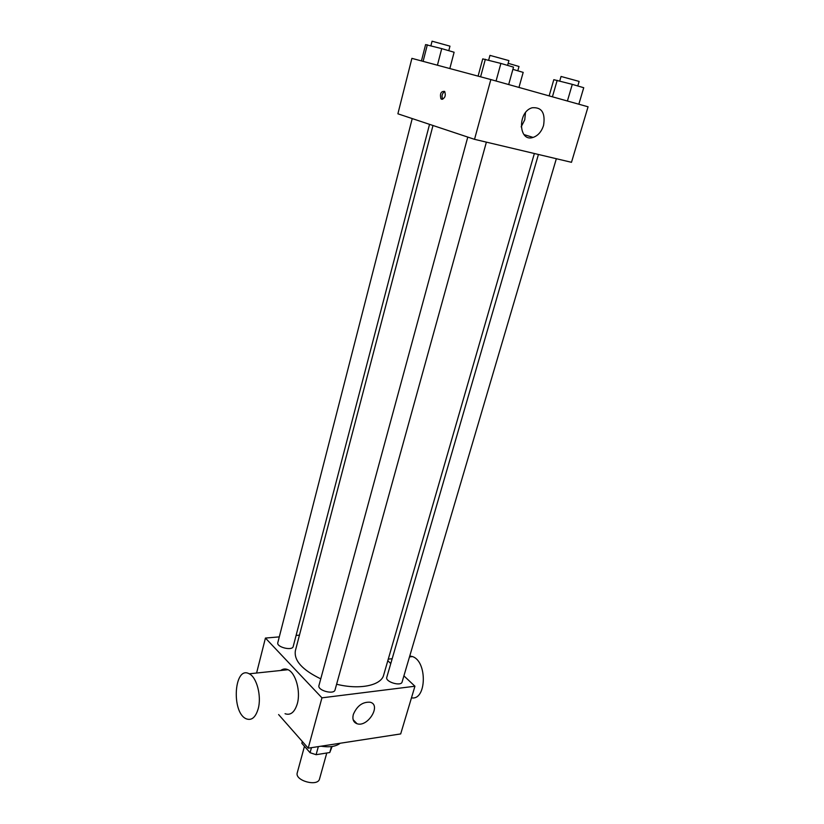 <?xml version="1.0" encoding="UTF-8"?>
<svg xmlns="http://www.w3.org/2000/svg" width="824" height="824" viewBox="0 0 824 824"><rect width="100%" height="100%" fill="white"/><g stroke="black" fill="none" stroke-linecap="round" stroke-linejoin="round"><path stroke-width="1.24" d="M304.458 746.317L297.268 772.768C294.498 780.637 317.889 787.085 319.547 778.907L326.767 753.012M331.444 746.575L329.775 752.528L316.107 754.702L310.082 752.714L301.852 743.33L302.274 741.446M329.775 752.528L332.113 746.482M318.342 746.606L316.107 754.702M302.336 741.518L301.852 743.33M311.462 747.667L310.082 752.714M340.23 743.238C335.986 746.523 329.569 747.523 320.969 746.204M403.904 675.865L414.936 686.238L400.691 733.926L308.197 748.171L278.615 714.562M414.936 686.238L321.947 697.835L265.431 638.064L256.594 673.033M265.431 638.064L279.284 636.88M296.094 635.448L299.452 635.16M556.344 158.723L402.102 681.984C401.123 686.732 385.035 681.86 386.775 677.349L538.433 154.469M412.227 118.574L277.812 642.648C276.236 647.149 292.407 651.176 293.21 646.48L429.541 124.342M387.805 660.735L390.782 663.536M486.387 142.14L335.049 689.884C334.06 695.054 317.168 690.45 318.96 685.496L467.774 137.083M534.364 153.511L383.665 675.052C381.224 685.475 359.635 690.049 336.604 684.229M320.763 678.863C302.305 669.943 293.838 660.57 295.373 650.723L432.991 125.495M353.321 714.46C357.07 705.777 362.704 701.698 370.203 702.233C381.687 704.953 367.71 727.654 356.998 723.719C353.414 722.339 352.188 719.249 353.321 714.46M321.947 697.835L308.197 748.171M280.737 670.479C283.013 668.779 285.434 668.521 288.009 669.716C295.723 672.92 300.873 691.439 297.299 703.748C294.632 712.307 290.553 715.623 285.042 713.718M409.775 655.956L412.515 656.584C427.563 661.466 426.564 700.833 411.475 697.825M258.221 708.692C261.723 696.115 256.717 677.122 249.198 673.805C234.129 665.184 231.07 712.626 246.252 718.816C251.619 720.804 255.605 717.436 258.221 708.692M490.847 79.557L588.068 106.801L571.485 162.307L474.521 139.328L397.889 113.805L411.897 58.36L490.847 79.557L474.521 139.328M543.562 125.403C541.512 131.706 538.021 135.713 533.077 137.423C518.44 142.511 517.245 111.796 532.17 107.759C541.718 106.996 545.519 112.888 543.562 125.403M441.695 99.292L440.922 98.787C439.738 93.575 440.984 91.124 444.682 91.413C446.021 95.605 445.022 98.231 441.695 99.292M440.922 98.787L442.725 99.251C441.396 96.12 442.045 93.514 444.702 91.433M525.475 112.692L524.754 119.799L521.159 126.865M578.839 104.215L583.732 87.715L572.289 84.357L553.81 79.681L549.134 95.893M557.189 80.309L552.42 96.81M572.289 84.357L567.406 101.012M559.743 80.989L561.051 76.467L579.128 81.421L577.789 85.964M508.676 84.563L513.517 67.125L500.889 63.427L482.74 58.885L478.085 76.138M485.346 59.266L480.598 76.807M500.889 63.427L496.058 81.02M488.653 60.152L489.95 55.383L508.913 60.605L507.584 65.384M518.955 87.437L523.188 72.378L512.899 69.37M508.161 63.314L519.007 66.486L517.802 70.802M449.832 68.546L454.117 52.242L441.726 48.626L425.606 44.599L421.435 60.925M427.347 44.774L423.103 61.367M441.726 48.626L437.42 65.22M430.911 45.732L432.064 41.2L449.966 46.154L448.781 50.686M356.998 723.719L353.146 719.702M412.515 656.584L409.487 656.903M392.183 658.726L388.259 659.138M249.198 673.805L288.009 669.716M523.961 134.58L533.077 137.423"/></g></svg>
